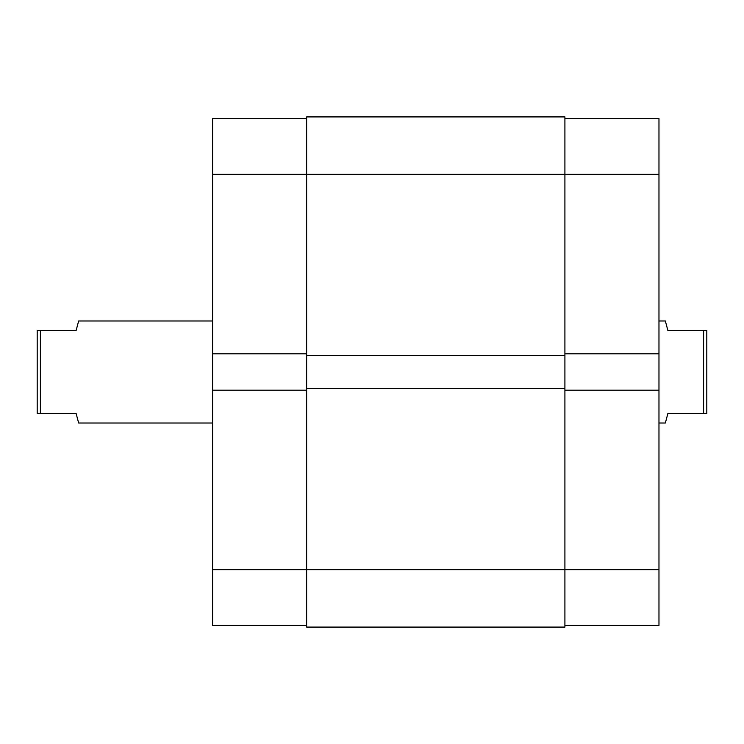 <?xml version="1.0" encoding="UTF-8"?>
<svg xmlns="http://www.w3.org/2000/svg" width="744" height="744" viewBox="0 0 744 744"><rect width="100%" height="100%" fill="white"/><g stroke="black" fill="none" stroke-linecap="round" stroke-linejoin="round"><path stroke-width="1.12" d="M212.57 390.172L212.57 569.69L306.63 569.69L212.57 569.69L212.57 625.49L306.63 625.49L212.57 625.49L212.57 353.828L212.57 390.172L306.63 390.172L212.57 390.172M212.57 118.51L212.57 353.828L306.63 353.828L212.57 353.828L212.57 174.31L306.63 174.31L212.57 174.31L212.57 118.51L306.63 118.51L212.57 118.51M564.91 116.91L306.63 116.91L306.63 627.09L564.91 627.09L306.63 627.09L306.63 569.69L564.91 569.69L306.63 569.69L306.63 355.418L564.91 355.418L306.63 355.418L306.63 174.31L564.91 174.31L306.63 174.31L306.63 116.91L564.91 116.91L564.91 174.31L564.91 116.91M564.91 627.09L564.91 388.582L306.63 388.582L564.91 388.582L564.91 174.31L658.97 174.31L658.97 353.828L564.91 353.828L658.97 353.828L658.97 118.51L564.91 118.51L658.97 118.51L658.97 174.31L564.91 174.31L564.91 627.09M658.97 625.49L564.91 625.49L658.97 625.49L658.97 353.828L658.97 569.69L564.91 569.69L658.97 569.69L658.97 625.49M564.91 390.172L658.97 390.172L564.91 390.172M665.35 320.98L658.97 320.98L665.35 320.98L666.001 323.435L665.35 320.98M667.898 330.55L666.001 323.435L667.898 330.55L703.61 330.55L667.898 330.55M703.61 413.45L703.61 330.55L703.61 413.45L706.8 413.45L706.8 330.55L703.61 330.55L706.8 330.55L706.8 413.45L667.898 413.45L703.61 413.45M666.001 420.565L667.898 413.45L665.35 423.02L658.97 423.02L665.35 423.02L666.001 420.565M40.39 413.45L76.102 413.45L78.65 423.02L212.57 423.02L78.65 423.02L76.102 413.45L40.39 413.45L40.39 330.55L40.39 413.45L37.2 413.45L40.39 413.45M76.102 330.55L37.2 330.55L37.2 413.45L37.2 330.55L76.102 330.55L77.999 323.435L76.102 330.55M78.65 320.98L77.999 323.435L78.65 320.98L212.57 320.98L78.65 320.98"/></g></svg>
